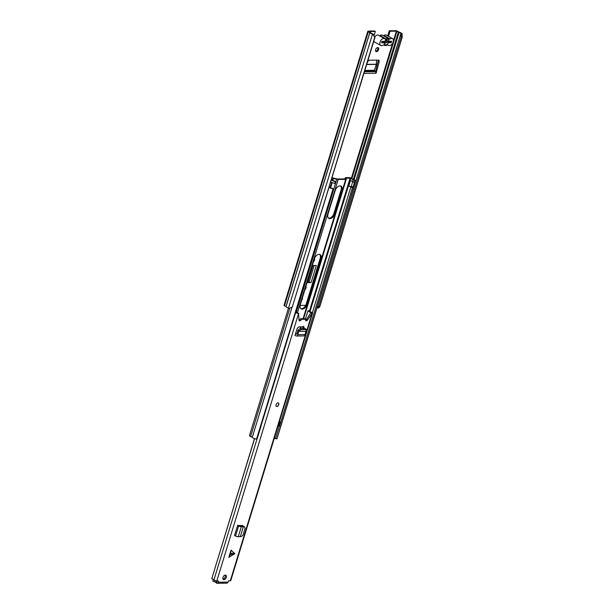 <?xml version="1.0" encoding="UTF-8"?>
<svg xmlns="http://www.w3.org/2000/svg" width="614" height="614" viewBox="0 0 614 614"><rect width="100%" height="100%" fill="white"/><g stroke="black" fill="none" stroke-linecap="round" stroke-linejoin="round"><path stroke-width="0.92" d="M376.566 60.126L376.397 64.209L366.742 64.347M377.74 47.57A2.226 1.374 119.4 0 0 375.753 49.289A2.226 1.374 119.4 0 0 376.021 51.568A2.226 1.374 119.4 0 0 376.482 51.676A2.226 1.374 119.4 0 0 378.477 49.949A2.226 1.374 119.4 0 0 378.209 47.677A2.226 1.374 119.4 0 0 377.74 47.57A2.226 1.374 -60.6 0 1 377.487 49.834A2.226 1.374 -60.6 0 1 375.676 51.215M387.703 35.865L389.253 30.784L395.516 30.7A1.589 0.422 -163 0 1 397.665 31.299L399.292 32.197A3.569 0.944 -163 0 1 402.016 33.655L402.239 37.086L319.848 306.601L318.459 308.036L317.369 307.821L318.75 306.386L319.848 306.601M373.105 34.361L374.701 37.469L373.105 34.361L372.299 34.069A3.569 0.944 -163 0 1 369.835 32.603L368.277 31.705A1.589 0.422 -163 0 1 367.824 31.23A1.589 0.422 -163 0 1 368.254 31.076L374.509 30.992L375.331 31.452L374.103 35.482M307.2 282.148L309.31 282.118A1.489 0.391 17 0 0 311.106 282.563L307.054 282.617M378.301 60.103L375.599 71.638L374.363 70.295L376.397 64.209M301.658 300.277A2.226 1.374 119.4 0 0 302.426 297.759M373.404 34.123L372.598 33.831A2.379 0.629 -163 0 1 370.956 32.857A1.489 0.391 17 0 0 370.557 32.527L369.068 31.537L375.331 31.452M300.139 305.411L305.688 305.335M388.516 36.326L390.067 31.245L396.329 31.16L398.348 32.143A1.489 0.391 17 0 0 399.108 32.465A2.379 0.629 -163 0 1 400.919 33.44L402.254 33.954M304.92 289.608A2.279 1.397 119.4 0 0 305.925 286.316M313.409 261.833A2.279 1.397 119.4 0 0 314.422 258.563M311.106 282.563L316.325 265.478L312.28 265.532M363.941 73.411L376.106 73.243L379.206 61.661L378.93 60.095L368.853 60.233L367.602 61.822L366.504 65.023M390.067 31.245L389.253 30.784M374.701 37.469L292.302 306.985L289.309 308.435L288.503 308.151A3.569 0.944 -163 0 1 286.047 306.685L284.489 305.787A1.589 0.422 -163 0 1 284.029 305.311L367.824 31.23M402.239 37.086L401.149 36.871L318.75 306.386M375 37.239L292.302 306.985M401.149 36.871L401.165 33.739M385.009 40.992L387.71 40.954M381.739 42.128L389.46 42.021A1.489 0.391 17 0 0 389.859 41.875L390.036 41.299M314.191 265.509L309.141 282.033A1.489 0.391 17 0 0 309.31 282.118M309.141 282.033L307.399 281.266M376.106 73.243L375.607 71.646L364.432 71.8M388.24 45.045A1.589 0.975 -60.6 0 0 388.079 44.906A1.589 0.975 -60.6 0 0 387.749 44.83A1.589 0.975 -60.6 0 0 387.119 45.052A4.06 2.494 -60.6 0 1 384.671 45.428A4.06 2.494 -60.6 0 1 384.257 45.091A1.589 0.975 -60.6 0 0 384.095 44.96A1.589 0.975 -60.6 0 0 383.765 44.883A1.589 0.975 -60.6 0 0 383.136 45.114A3.914 2.402 -60.6 0 1 381.57 45.689A3.914 2.402 -60.6 0 1 380.757 45.49A3.914 2.402 -60.6 0 1 380.281 41.499A3.914 2.402 -60.6 0 1 383.773 38.475A3.914 2.402 -60.6 0 1 384.594 38.674A3.914 2.402 -60.6 0 1 385.001 39.012A1.589 0.975 119.4 0 0 385.162 39.142A1.589 0.975 119.4 0 0 386.122 38.997A4.06 2.494 -60.6 0 1 387.726 38.421A4.06 2.494 -60.6 0 1 388.57 38.621A4.06 2.494 -60.6 0 1 388.984 38.958A1.589 0.975 119.4 0 0 389.146 39.089A1.589 0.975 119.4 0 0 390.105 38.943A3.914 2.402 -60.6 0 1 391.671 38.367A3.914 2.402 -60.6 0 1 392.492 38.567A3.914 2.402 -60.6 0 1 392.96 42.55A3.914 2.402 -60.6 0 1 389.468 45.574A3.914 2.402 -60.6 0 1 388.647 45.382A3.914 2.402 -60.6 0 1 388.24 45.045L387.879 44.837M392.492 38.567L386.359 35.113A3.914 2.402 119.4 0 0 385.538 34.914A3.914 2.402 119.4 0 0 383.973 35.489L390.105 38.943M379.437 35.765A1.589 0.975 119.4 0 0 379.989 35.543A4.06 2.494 -60.6 0 1 381.593 34.967A4.06 2.494 -60.6 0 1 382.445 35.175L388.57 38.621M380.757 45.49L374.624 42.036A3.914 2.402 -60.6 0 1 373.842 41.023M374.816 36.871A3.914 2.402 -60.6 0 1 377.648 35.021A3.914 2.402 -60.6 0 1 378.462 35.221L384.594 38.674M387.503 39.15A3.124 1.919 119.4 0 0 386.881 39.273A3.124 1.919 119.4 0 0 384.801 41.368L381.954 41.407L381.54 42.78L384.379 42.742A3.124 1.919 119.4 0 0 384.402 43.678A3.124 1.919 119.4 0 0 386.129 44.853A3.124 1.919 119.4 0 0 388.439 42.681L391.287 42.642L391.709 41.276L388.862 41.315A3.124 1.919 119.4 0 0 387.503 39.15M383.405 35.712A1.589 0.975 119.4 0 0 383.973 35.489M388.862 41.315L387.02 40.739A1.98 1.22 119.4 0 0 386.551 39.71A1.98 1.22 119.4 0 0 386.237 39.618M385.753 40.025L387.02 40.739M386.513 42.059L388.439 42.681M391.287 42.642L389.867 41.844M384.379 42.742L384.057 42.097M384.364 42.949A1.98 1.22 119.4 0 0 384.61 43.164A1.98 1.22 119.4 0 0 386.605 42.113M228.838 557.335L230.549 554.081L231.033 550.136L228.838 557.335L234.763 553.667L231.033 550.136M225.323 575.088A2.479 1.52 119.4 0 0 223.112 577.006A2.479 1.52 119.4 0 0 223.412 579.532A2.479 1.52 119.4 0 0 223.926 579.654A2.479 1.52 119.4 0 0 226.144 577.743A2.479 1.52 119.4 0 0 225.845 575.218A2.479 1.52 119.4 0 0 225.323 575.088M277.973 402.876A1.98 1.22 119.4 0 0 276.208 404.411A1.98 1.22 119.4 0 0 276.446 406.43A1.98 1.22 119.4 0 0 276.86 406.529A1.98 1.22 119.4 0 0 278.626 404.994A1.98 1.22 119.4 0 0 278.388 402.976A1.98 1.22 119.4 0 0 277.973 402.876M216.235 580.89L216.489 581.228A1.489 0.391 -163 0 0 216.458 581.274A1.489 0.391 -163 0 0 216.888 581.727L216.588 583.162A1.735 1.289 89.2 0 0 217.103 583.3A1.735 1.289 89.2 0 0 218.269 582.241L218.592 581.189L218.116 580.921M305.603 320.193A1.735 1.067 119.4 0 0 306.662 319.272L310.93 312.495A3.845 1.021 17 0 1 308.036 310.669L309.464 311.06A2.356 0.629 17 0 0 311.237 312.181A1.781 0.476 -163 0 1 312.572 313.079L230.787 580.583A1.781 0.476 -163 0 1 230.311 580.752L228.654 580.775L228.047 582.103A1.735 1.289 -90.8 0 1 226.881 583.162L217.103 583.3M312.572 313.079A1.781 0.476 -163 0 1 312.096 313.247L307.683 319.848A1.735 1.067 119.4 0 1 305.972 320.723A1.735 1.067 119.4 0 1 305.657 319.249L301.413 319.311A1.735 1.067 119.4 0 1 299.402 320.815A1.735 1.067 119.4 0 1 298.995 319.971L298.604 313.439A1.781 0.476 -163 0 1 296.93 313.094A1.781 0.476 -163 0 1 295.718 312.396A2.356 0.629 17 0 0 295.38 312.089M218.592 581.189L216.819 580.936A1.781 0.476 -163 0 1 215.146 580.598A1.781 0.476 -163 0 1 213.933 579.9A2.356 0.629 17 0 0 211.746 578.787L254.48 438.611M242.538 525.407L243.267 526.927L242.707 525.561L237.603 525.43L234.525 535.477L235.546 536.03A1.98 0.53 17 0 0 238.278 536.728L241.279 536.552L242.952 535.385L245.124 528.224L244.242 526.605L242.607 526.083L243.689 526.313M297.107 332.865L298.158 333.318L297.851 334.63A1.98 1.474 -90.8 0 1 296.478 336.012A1.98 1.474 -90.8 0 1 295.963 335.896L294.966 335.413L295.388 334.039L296.8 334.177L298.481 329.626L300.069 328.628L305.273 328.551L306.47 329.772L305.273 328.551M304.191 328.567L303.707 326.848L298.703 326.924L297.291 328.29L295.388 334.039M304.145 327.032L303.707 326.848M222.989 579.079A2.479 1.52 119.4 0 0 224.931 577.544A2.479 1.52 119.4 0 0 225.238 575.095M242.492 525.553L242.338 526.06M216.888 581.727L217.471 580.928M298.88 313.432L297.099 312.687A3.845 1.021 17 0 0 295.526 311.605M299.033 320.278A1.735 1.067 119.4 0 0 300.392 318.735L304.636 318.674L305.657 319.249M303.37 326.264L303.009 328.582M310.791 312.679L311.812 313.255M254.587 438.649L211.746 578.787M308.036 310.669L305.45 319.134M303.086 326.863L302.564 328.59M242.346 525.546L242.185 526.06M300.392 318.735L301.413 319.311M216.466 583.093A1.489 0.391 -163 0 1 216.044 582.648A1.489 0.391 -163 0 1 216.074 582.602L216.458 581.335M216.09 582.502L214.739 581.872A1.489 0.391 -163 0 1 212.889 580.921L213.311 579.555A1.489 0.391 -163 0 1 213.396 579.462M214.539 580.337A1.489 0.391 -163 0 1 213.311 579.555M238.593 525.415L240.243 526.106L242.607 526.083M237.603 525.43L238.623 525.975A1.98 0.53 17 0 0 241.348 526.682L243.39 526.635L242.43 526.06L243.39 526.635L240.389 536.452M242.185 526.62L241.079 526.052M296.478 336.012L303.769 335.912A1.98 1.474 -90.8 0 0 305.15 334.53L305.833 331.284M298.158 333.318L298.68 331.383L300.852 329.695L306.056 329.611L306.302 330.593L305.81 331.291L298.703 331.383L297.79 330.501M298.68 331.383L297.69 330.7M278.319 402.938A1.98 1.22 -60.6 0 1 278.464 404.979A1.98 1.22 -60.6 0 1 276.722 406.453A1.98 1.22 -60.6 0 1 276.377 406.391M319.034 254.334A5.004 3.078 119.4 0 0 314.276 258.993L300.338 304.582A5.004 3.078 119.4 0 0 301.236 308.896A5.004 3.078 119.4 0 0 307.038 304.49L320.976 258.901A5.004 3.078 119.4 0 0 320.086 254.587A5.004 3.078 119.4 0 0 319.034 254.334M300.852 308.619A5.004 3.078 119.4 0 0 306.225 304.03L320.163 258.44A5.004 3.078 119.4 0 0 319.648 254.411M340.578 185.935A5.004 3.078 -60.6 0 1 341.092 189.964L333.886 213.542A5.004 3.078 -60.6 0 1 328.521 218.123M332.013 177.845L332.182 177.845A1.98 0.53 -163 0 1 333.41 178.029L337.37 179.012L344.884 178.904L345.237 177.86A1.98 0.53 -163 0 1 345.245 177.845A1.98 0.53 -163 0 1 345.774 177.653L349.289 177.607A1.589 0.422 -163 0 1 351.845 178.513A2.479 0.66 17 0 0 353.426 179.418A3.469 0.921 -163 0 1 355.759 181.076A3.469 0.921 -163 0 1 355.606 181.253L355.046 183.079A3.469 0.921 17 0 0 355.199 182.903L355.759 181.076M339.972 185.858A5.004 3.078 119.4 0 0 335.213 190.524L328.006 214.094A5.004 3.078 119.4 0 0 328.897 218.407A5.004 3.078 119.4 0 0 334.707 214.002L341.914 190.424A5.004 3.078 119.4 0 0 341.016 186.111A5.004 3.078 119.4 0 0 339.972 185.858M331.867 178.321L336.971 179.288A1.957 0.522 17 0 0 338.184 179.472L345.697 179.365A1.957 0.522 17 0 0 346.227 179.181A1.957 0.522 17 0 0 346.227 179.165L346.595 178.114L350.748 178.29A3.669 0.975 17 0 0 353.088 179.641A2.279 0.606 -163 0 1 354.623 180.731A2.279 0.606 -163 0 1 354.516 180.846L353.963 182.673L355.046 183.079M330.785 181.851A3.469 0.921 17 0 0 334.737 183.363L335.298 181.537A3.469 0.921 -163 0 1 331.345 180.025M331.522 179.465A3.669 0.975 17 0 1 332.097 179.933A2.279 0.606 -163 0 0 334.906 181.115L335.298 181.537M354.516 180.846L355.606 181.253M354.04 182.396A2.279 0.606 17 0 0 352.528 181.468A3.669 0.975 -163 0 1 350.187 180.117L349.55 179.894L347.877 185.374L348.514 185.605A3.669 0.975 17 0 0 350.855 186.948A2.279 0.606 -163 0 1 352.39 188.037A2.279 0.606 -163 0 1 352.282 188.153L353.365 188.559L276.837 438.887A3.469 0.921 -163 0 0 276.991 438.711L353.526 188.383A3.469 0.921 -163 0 1 353.365 188.559M350.932 186.633A2.479 0.66 17 0 0 351.193 186.733A3.469 0.921 -163 0 1 353.526 188.383M352.282 188.153L279.531 426.116M275.824 438.503L276.837 438.887M329.281 186.771A3.669 0.975 17 0 1 329.864 187.239A2.279 0.606 -163 0 0 332.673 188.429L333.064 188.843L256.529 439.171A3.469 0.921 -163 0 1 252.254 437.368A2.479 0.66 17 0 0 250.604 436.462A1.589 0.422 -163 0 1 249.468 435.679L288.465 308.136M333.064 188.843A3.469 0.921 -163 0 1 329.112 187.331M347.892 185.328L348.859 185.865L350.502 180.47L349.535 179.94M350.502 180.47A1.489 0.391 17 0 0 351.216 180.884M354.401 182.834L353.242 186.61L351.185 186.641A1.489 0.391 -163 0 1 348.859 185.865M278.073 425.924A2.003 0.53 17 0 0 279.347 426.162A2.579 0.683 17 0 0 279.769 425.932M260.436 426.4A2.579 0.683 17 0 0 260.605 426.415A1.996 0.53 17 0 0 260.996 426.239A1.996 0.53 17 0 0 260.628 425.763M278.226 425.425L278.948 425.832A1.451 0.384 17 0 0 279.37 425.694A1.451 0.384 17 0 0 279.37 425.686L280.429 422.225M274.312 438.227L274.75 438.465A2.003 0.53 17 0 0 275.548 438.58A2.579 0.683 17 0 0 275.97 438.358M279.347 426.162L275.548 438.58M274.565 437.406L274.75 438.465M260.605 426.415L256.805 438.841A1.996 0.53 17 0 0 257.166 438.711L260.996 426.239M279.385 421.626L280.429 422.217A1.451 0.384 -163 0 1 280.23 422.34L279.324 421.833M280.23 422.34L279.485 424.09L278.756 423.683M278.948 425.832L279.485 424.09M396.329 31.16L393.405 40.724M392.661 43.149L351.385 178.175M372.598 33.831L288.503 308.151M317.131 307.522L400.919 33.44L402.016 33.655M369.835 32.603L286.047 306.685M369.758 32.542L285.963 306.616M368.277 31.705L284.489 305.787M399.108 32.465L354.094 179.695M398.348 32.143L353.326 179.388M396.867 31.306L351.86 178.528M389.46 42.021L389.683 41.299M308.09 281.465L312.963 265.524M374.548 70.963L364.647 71.101M378.347 61.377L379.206 61.661M374.363 70.295L364.854 70.426M376.367 64.37L366.681 64.508M379.989 35.543L386.122 38.997M230.664 553.513L234.54 553.13M218.269 582.241L228.047 582.103M312.096 313.247L230.311 580.752M298.604 313.439L216.819 580.936M295.718 312.396L260.958 426.07M257.074 438.78L213.933 579.9M306.662 319.272L307.683 319.848M215.13 580.591L214.739 581.872M241.348 526.682L238.278 536.728M238.623 525.975L235.546 536.03M295.395 334.016L296.846 333.993M303.377 327.208L304.291 328.198M300.998 329.68L300.215 328.62M299.256 330.685L298.481 329.626M297.851 334.63L305.15 334.53M234.21 554.219L230.334 554.596M346.219 179.204L303.569 318.689L346.227 179.181L345.083 178.843M346.38 178.198L345.237 177.86L344.922 178.904L345.245 177.845M345.697 179.365L303.101 318.697M300.591 326.894L300.062 328.636M301.067 326.886L300.538 328.613L301.067 326.886M346.595 178.114L303.615 318.689M301.113 326.886L300.584 328.613M333.41 178.029L332.857 180.447M332.197 182.611L330.624 187.754M332.995 178.306L332.42 180.201M331.744 182.412L330.186 187.508M338.184 179.472L297.414 312.841M336.886 178.943L296.378 312.065M353.088 179.641L352.528 181.468M350.748 178.29L348.506 185.535M350.11 178.068L349.55 179.894M350.855 186.948L312.388 312.764M348.514 185.605L309.986 311.613M347.877 185.374L309.448 311.06M289.816 308.19L250.604 436.462M292.08 307.092L252.254 437.368M341.092 189.964L341.914 190.424M333.886 213.542L334.707 214.002M351.185 186.641L352.743 181.552M306.225 304.03L307.038 304.49M320.163 258.44L320.976 258.901M387.68 44.83L388.647 45.382M383.704 44.883L384.671 45.428M216.458 581.274L216.044 582.648M296.861 333.901L295.426 333.924M280.429 422.217L279.37 425.694"/></g></svg>
